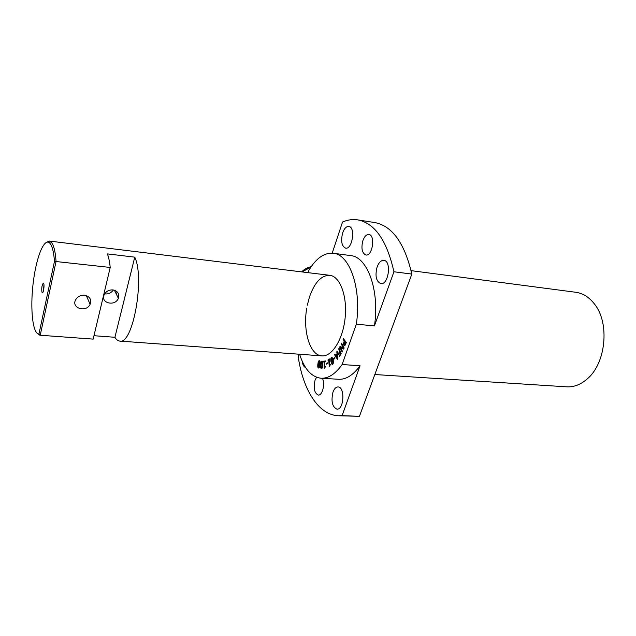 <?xml version="1.0" encoding="UTF-8"?>
<svg xmlns="http://www.w3.org/2000/svg" width="636" height="636" viewBox="0 0 636 636"><rect width="100%" height="100%" fill="white"/><g stroke="black" fill="none" stroke-linecap="round" stroke-linejoin="round"><path stroke-width="0.95" d="M575.604 292.25L575.954 292.298C583.236 293.371 589.516 297.433 594.819 304.485C609.86 323.557 605.854 363.355 587.322 378.857C580.732 384.645 573.767 387.292 566.438 386.815L374.827 374.532M318.342 364.197L318.676 367.25L319.709 362.401L319.296 361.502L318.716 362.099L318.342 364.197M318.779 367.25L319.741 364.563L319.884 362.417L319.336 361.51M318.739 368.037L318.684 368.021C317.968 367.807 317.762 366.487 318.064 364.07C318.326 361.86 318.755 360.739 319.351 360.715M318.509 368.013C317.793 367.791 317.587 366.479 317.889 364.062C318.167 361.741 318.628 360.62 319.272 360.707L319.391 360.731C320.123 360.93 320.329 362.242 320.019 364.682C319.741 367.012 319.288 368.125 318.644 368.037L318.684 368.021M321.061 364.81L321.045 366.98L321.498 367.751L322.07 367.028L322.349 362.719L321.895 361.932L321.061 364.81M321.673 367.759L322.508 364.881L322.078 361.948M321.538 368.538C320.87 368.395 320.608 367.147 320.775 364.802C320.926 362.385 321.347 361.169 322.039 361.161M321.458 368.538L321.442 368.538C320.711 368.475 320.425 367.226 320.592 364.786C320.751 362.289 321.196 361.081 321.935 361.145L321.959 361.145C322.69 361.2 322.969 362.448 322.802 364.889C322.643 367.409 322.198 368.618 321.458 368.538L321.442 368.538M326.181 363.363L327.516 362.854L327.548 363.713L326.212 364.221L326.181 363.363L327.516 362.933M326.387 364.158L326.355 363.379M333.558 358.625L334.83 357.305L334.997 358.076L333.725 359.396L333.558 358.625L334.87 357.464M333.868 359.245L333.741 358.64M337.406 358.132L337.255 354.689L337.589 358.148L336.086 355.953L337.08 354.673M336.802 351.795L337.231 351.239L337.899 358.625L337.374 359.3L334.544 354.721L334.989 354.141L335.768 355.429L337 353.847L336.802 351.795L337.255 351.454M337 353.847L336.985 351.811M335.768 355.429L337.175 353.855M334.544 354.721L335.077 354.284M337.47 359.181L334.719 354.737M339.648 347.216L340.053 346.389L343.448 348.043L341.262 343.933L341.604 343.241L344.14 348.011L343.623 349.069L340.514 347.518L342.51 351.31L342.168 351.994L339.648 347.216L340.204 346.461M342.255 351.827L339.831 347.232M340.514 347.518L343.647 349.005M341.262 343.933L341.699 343.424M343.448 348.043L341.445 343.941M344.871 344.593L345.857 342.979L344.521 341.365L344.251 344.426L345.046 344.609L345.857 342.979M345.674 342.963L344.521 341.365M344.553 345.674L343.686 343.877L344.378 340.928L343.305 339.441L343.559 338.773M344.911 345.523L343.933 345.292L343.504 343.861L344.195 340.912L343.122 339.425L343.44 338.606L346.334 342.605L344.911 345.523M339.393 356.597L339.139 355.953L340.729 353.695L339.942 352.145L338.598 354.316L338.344 353.672L339.688 351.501L338.654 348.886L339.052 348.242L341.206 353.68L339.393 356.597M339.505 356.422L339.322 355.961M338.654 348.886L339.131 348.425M339.688 351.501L338.837 348.902M338.344 353.672L339.87 351.517M338.702 354.141L338.527 353.688M339.139 355.953L340.546 353.68L339.942 352.145M331.443 361.399L332.246 363.705L332.906 362.48L331.905 358.044L331.245 359.276L331.443 361.399M332.342 363.697L333.089 362.488L331.992 358.068M332.231 364.531L331.149 361.797C330.776 359.467 330.959 358.012 331.706 357.432L332.103 357.233M332.62 364.341L332.135 364.531L330.974 361.781C330.593 359.451 330.784 357.996 331.523 357.416L332.016 357.217L333.177 359.96C333.558 362.313 333.375 363.768 332.62 364.341M328.009 359.936L329.726 358.935L329.154 360.016L329.575 364.635L330.219 364.269L330.275 364.905L329.273 366.495L328.701 360.278L328.073 360.636L328.009 359.936L329.734 359.046M328.248 360.54L328.192 359.952M328.701 360.278L329.44 366.4M329.575 364.635L330.227 364.38M323.613 361.272L325.322 360.946L325.322 361.669L324.678 361.797L324.646 366.559L325.282 366.439L325.282 367.091L324.177 368.284L324.233 361.884L323.605 362.003L323.613 361.272L325.322 360.994M323.788 361.964L323.788 361.288M324.233 361.884L324.36 368.252M324.646 366.559L325.282 366.487M299.604 354.244C304.286 368.936 311.37 376.925 320.838 378.213C328.232 378.666 335.331 374.103 342.12 364.523L356.327 324.185C361.749 288.696 349.776 254.519 333.423 253.263C324.432 252.436 316.275 258.081 308.961 270.181L308.158 272.669M307.291 305.264L309.462 297.036C314.613 282.36 321.419 275.126 329.877 275.324C340.006 276.406 347.407 295.971 345.141 317.73C343.019 339.505 331.889 357.027 321.76 355.866C309.891 355.27 302.68 330.863 306.767 308.118M305.638 367.6C303.817 366.885 302.649 364.698 302.124 361.041M377.116 266.921C378.849 262.422 381.099 260.235 383.858 260.363C391.832 260.911 388.58 285.27 380.773 283.6C376.107 281.374 374.89 275.817 377.116 266.921M362.918 240.511C364.46 236.377 366.455 234.374 368.88 234.501C375.693 235.05 372.505 256.531 365.859 254.988C361.979 253.072 360.994 248.247 362.918 240.511M322.42 378.309C325.306 383.945 322.357 395.743 318.27 395.051C314.351 393.096 313.278 388.159 315.059 380.233L316.569 377.259M332.986 392.118C334.282 388.675 335.975 386.95 338.074 386.95C345.197 386.839 343.997 410.133 336.913 409.147C332.231 406.897 330.919 401.213 332.986 392.118M342.669 232.863C344.275 228.451 346.326 226.305 348.822 226.432C355.778 226.988 352.376 249.765 345.594 248.143C341.651 246.148 340.681 241.052 342.669 232.863M356.327 324.185L374.429 325.886L393.938 271.763L411.842 274.076L359.435 416.31L342.081 415.658L360.063 365.764L342.12 364.523M393.938 271.763C386.903 240.583 374.898 223.3 357.933 219.905C352.789 219.078 347.654 219.794 342.534 222.036L332.231 253.136M298.753 354.18L298.133 356.065C302.696 389.264 318.231 414.791 338.209 415.745L342.081 415.658M350.508 255.585L350.826 255.624C367.536 256.944 379.851 290.811 374.429 325.886M360.063 365.764C353.155 375.224 345.928 379.724 338.376 379.263L321.275 378.245M374.54 222.536L375.009 222.608C392.309 226.05 404.591 243.206 411.842 274.076M359.435 416.31L338.98 415.777M329.663 275.293L329.877 275.324C340.006 276.406 347.407 295.971 345.141 317.73C343.019 339.505 331.889 357.027 321.76 355.866L322.031 355.89M43.979 284.936L43.359 291.137M41.968 292.155C41.451 288.41 41.857 285.445 43.184 283.282C44.854 282.384 43.693 293.888 42.238 292.608L41.968 292.155M38.963 333.964C32.754 333.98 30.107 309.494 33.04 284.197C35.855 258.844 43.653 238.126 49.362 242.737C51.977 244.979 53.678 251.188 54.473 261.364L38.963 333.964L40.227 335.228L56.063 261.388C55.26 250.616 53.488 244.057 50.737 241.712L49.314 241.06L46.07 242.523M54.473 261.364L110.219 267.454L93.158 339.107L39.83 335.22L37.071 333.169M84.453 295.199C89.795 296.4 91.679 299.429 90.105 304.27C86.305 312.92 70.858 308.158 75.676 299.707C77.616 296.551 80.541 295.048 84.453 295.199M116.134 293.737L117.398 292.099M113.335 289.968C111.268 292.981 108.366 294.293 104.646 293.88M112.874 289.905C117.716 290.97 119.544 293.745 118.36 298.244C115.299 306.806 100.138 303.165 104.185 294.746C105.989 291.391 108.883 289.778 112.874 289.905M110.219 267.454C109.646 261.857 108.708 257.341 107.404 253.899L134.752 257.151L114.917 337.287L93.961 335.713M39.981 335.236L93.158 339.107M134.752 257.151C145.056 278.202 132.725 345.284 119.719 341.071C117.938 340.88 116.332 339.616 114.917 337.287M302.06 271.922L310.964 267.033M411.095 270.642L575.954 292.298M350.826 255.624L333.423 253.263M375.009 222.608L357.933 219.905M43.828 284.022L43.184 283.282M43.041 291.988L42.238 292.608M49.362 242.737L50.737 241.712M90.105 304.27L86.305 295.589M118.36 298.244L114.408 290.215M329.877 275.324L49.314 241.06M321.76 355.866L119.91 341.087M301.615 271.874C304.413 269.171 307.609 267.438 311.211 266.675"/></g></svg>
